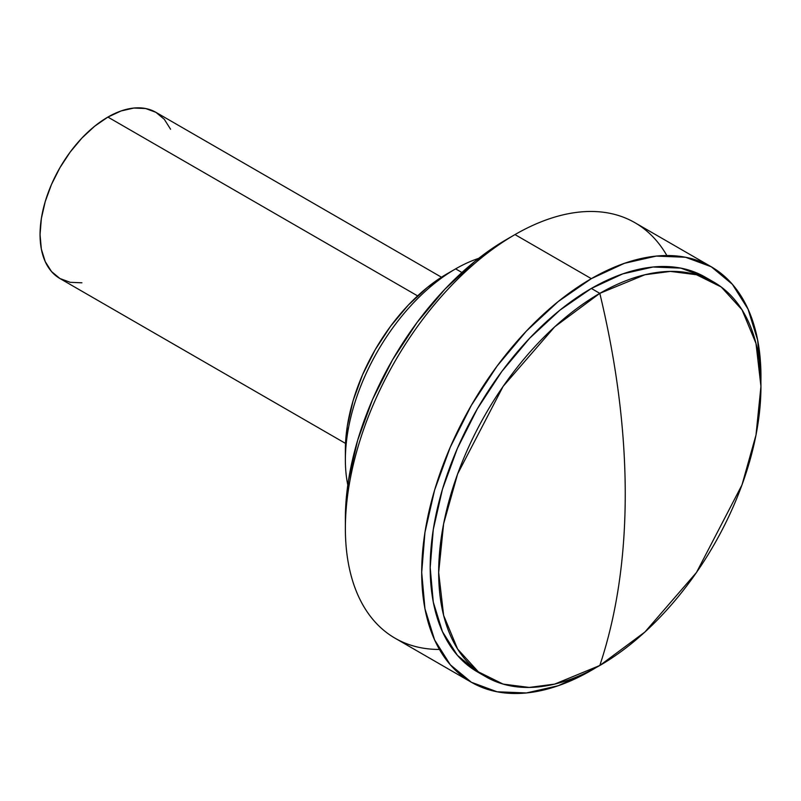 <?xml version="1.0" encoding="UTF-8"?>
<svg xmlns="http://www.w3.org/2000/svg" width="801" height="801" viewBox="0 0 801 801"><rect width="100%" height="100%" fill="white"/><g stroke="black" fill="none" stroke-linecap="round" stroke-linejoin="round"><path stroke-width="1.2" d="M107.895 117.076A95.95 55.399 120 0 0 45.216 201.632A95.95 55.399 120 0 0 59.925 278.518L51.484 271.519L45.216 261.587L41.352 249.121L40.05 234.593L41.352 218.553L45.216 201.632L51.484 184.46L59.925 167.719L70.208 152.04L81.932 138.022L94.658 126.218L107.895 117.076L417.601 295.879L107.895 117.076L121.131 110.938L133.867 108.045L145.592 108.515L155.875 112.32A95.95 55.399 120 0 0 107.895 117.076M455.629 268.866L447.148 273.762A143.93 83.094 120 0 0 345.371 450.042L347.324 425.982L353.121 400.59L362.523 374.848L375.178 349.727L390.608 326.207L408.2 305.191L427.293 287.479L447.148 273.762L455.629 268.866A155.925 90.022 120 0 0 347.804 485.005A155.925 90.022 -60 0 1 345.371 459.834A155.925 90.022 -60 0 1 455.629 268.866L461.917 272.5L455.629 268.866A155.925 90.022 -60 0 1 478.638 258.383A155.925 90.022 120 0 0 455.629 268.866L447.148 273.762M439.449 649.441A239.879 138.493 -60 0 1 345.371 528.38A239.879 138.493 -60 0 1 514.993 234.593L506.512 239.489A227.895 131.574 120 0 0 345.371 518.587L348.465 480.5L357.636 440.3L372.525 399.539L392.57 359.769L416.991 322.533L444.845 289.251L475.073 261.206L506.512 239.489L514.993 234.593A239.879 138.493 -60 0 1 514.993 234.583A239.879 138.493 120 0 0 358.287 445.977A239.879 138.493 120 0 0 395.053 638.197L471.389 682.272A239.879 138.493 -60 0 1 434.613 490.042A239.879 138.493 -60 0 1 591.328 278.658L514.993 234.583L591.328 278.658L558.237 301.526L526.417 331.043L497.091 366.077L471.389 405.276L450.292 447.128L434.613 490.042L424.961 532.365L421.706 572.455L424.961 608.78L434.613 639.949L450.292 664.77L471.389 682.272L497.091 691.784L526.417 692.955L558.237 685.726L591.328 670.387A239.879 138.493 -60 0 1 471.389 682.272M591.328 288.45A227.895 131.574 120 0 0 442.452 489.271A227.895 131.574 120 0 0 477.386 671.879L457.341 655.258L442.452 631.679L433.281 602.072L430.187 567.559L433.281 529.471L442.452 489.271L457.341 448.5L477.386 408.73L501.796 371.494L529.661 338.212L559.889 310.177L591.328 288.45L599.809 293.346L591.328 288.45L622.767 273.872L652.995 267.013L680.85 268.125L705.27 277.166A227.895 131.574 120 0 0 591.328 288.45M599.809 665.491A227.895 131.574 -60 0 1 485.867 676.775A227.895 131.574 -60 0 1 450.933 494.167A227.895 131.574 -60 0 1 599.809 293.346L554.692 326.838L503.118 386.382L457.621 473.942L443.624 523.784L438.668 572.455L443.624 615.388L457.621 649.07L478.397 671.859L503.118 684.094L529.191 687.438L554.692 684.094L599.809 665.491C616.72 614.767 625.201 557.636 625.251 494.107C625.201 430.517 616.72 363.594 599.809 293.346C616.72 363.594 625.201 430.517 625.251 494.107C625.201 557.636 616.72 614.767 599.809 665.491L644.925 631.999L696.49 572.455L741.996 484.895L755.994 435.053L760.95 386.382L755.994 343.449L741.996 309.767L721.22 286.978L696.49 274.743L670.417 271.399L644.925 274.743L599.809 293.346A227.895 131.574 -60 0 1 713.751 282.062A227.895 131.574 -60 0 1 748.685 464.67A227.895 131.574 -60 0 1 599.809 665.491M709.436 279.749A227.895 131.574 120 0 0 705.27 277.166L713.751 282.062M591.328 670.387L595.634 667.844A239.879 138.493 -60 0 1 591.328 670.387M760.9 381.586L757.686 340.265L748.034 309.096L732.364 284.275L711.268 266.773L685.566 257.261L656.239 256.09L624.42 263.319L591.328 278.658A239.879 138.493 -60 0 1 711.268 266.773A239.879 138.493 -60 0 1 760.9 381.586M711.268 266.773L634.933 222.708A239.879 138.493 120 0 0 514.993 234.583A239.879 138.493 -60 0 1 666.863 255.539M81.932 282.793L70.208 282.322L59.925 278.518L345.531 443.414M441.481 277.216L155.875 112.32L164.315 119.319L170.583 129.241M345.371 459.834L345.371 450.042M345.371 528.38L345.371 518.587M477.386 671.879L485.867 676.775"/></g></svg>
